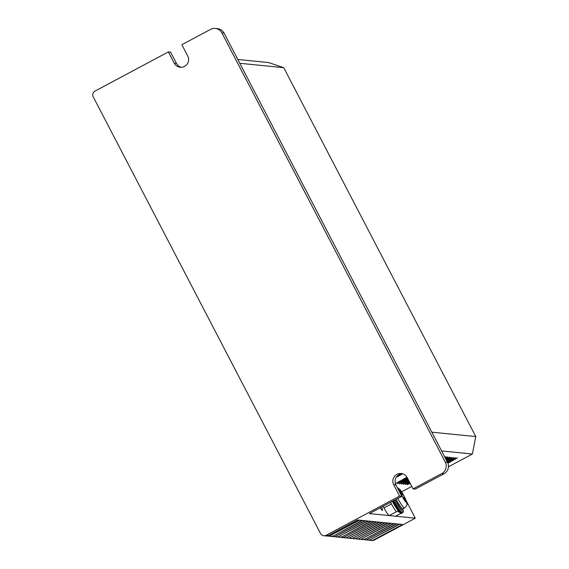 <?xml version="1.0" encoding="UTF-8"?>
<svg xmlns="http://www.w3.org/2000/svg" width="569" height="569" viewBox="0 0 569 569"><rect width="100%" height="100%" fill="white"/><g stroke="black" fill="none" stroke-linecap="round" stroke-linejoin="round"><path stroke-width="0.85" d="M401.678 495.258L403.023 494.425A6.387 0.804 -118.1 0 1 403.841 495.933A6.387 0.804 -118.1 0 1 404.587 497.441L404.189 497.761L405.974 501.31A6.387 0.804 -118.1 0 1 405.868 501.481A6.387 0.804 -118.1 0 1 405.462 501.253L403.549 497.697L402.745 497.256A6.387 0.804 -118.1 0 1 401.181 494.241L401.579 493.913L399.794 490.371A6.387 0.804 -118.1 0 1 399.851 490.222A6.387 0.804 -118.1 0 1 399.943 490.194A6.387 0.804 -118.1 0 1 400.306 490.421L399.979 490.72M402.447 508.743L400.932 509.141L395.114 499.881M403.023 494.425L402.219 493.977L400.306 490.421M403.513 497.662L404.146 497.391M403.713 497.975L404.189 497.761M404.225 498.885L404.609 498.686M402.575 494.383L401.565 495.037M402.219 493.977L401.323 494.532M401.671 493.046L401.28 493.259M381.593 507.1A7.454 0.932 -118.1 0 1 382.482 510.414A7.454 0.932 -118.1 0 1 380.22 507.833M402.333 473.707A7.71 7.617 -84.3 0 0 395.939 485.008L401.821 496.296L399.587 496.076L326.208 535.258L328.441 535.486L357.51 519.959L359.167 520.13L330.098 535.649L359.672 520.18L362.033 520.415L333.47 535.991L362.538 520.464L364.9 520.699L335.831 536.226L365.405 520.749L367.766 520.991L338.697 536.51L368.271 521.04L370.632 521.275L342.069 536.851L371.137 521.325L373.499 521.56L344.43 537.086A4.26 4.211 95.7 0 1 341.798 537.527L341.564 537.079M399.587 496.076L393.712 484.781A7.71 7.617 95.7 0 1 401.223 473.515A7.71 7.617 95.7 0 1 407.198 477.576L413.08 488.871L441.736 473.564A8.514 8.421 -84.3 0 0 445.271 462.056L221.889 32.945A8.514 8.421 -84.3 0 0 210.516 29.396L181.86 44.702L187.734 55.99A7.71 7.617 95.7 0 1 180.224 67.263A7.71 7.617 95.7 0 1 174.249 63.195L168.367 51.907L170.6 52.128L176.475 63.422A7.71 7.617 -84.3 0 0 181.347 67.291M401.821 496.296L369.43 513.594L415.299 518.188L406.138 500.592M326.208 535.258A4.26 4.211 -84.3 0 1 320.525 533.487L93.224 96.844A4.26 4.211 -84.3 0 1 94.987 91.09L168.367 51.907M415.299 518.188L374.302 540.073A4.26 4.211 95.7 0 1 371.92 540.55L371.031 540.458A4.26 4.211 -84.3 0 0 373.413 539.988L374.302 540.073M344.43 537.086L374.004 521.617L376.365 521.851L347.296 537.371L376.87 521.901L379.231 522.136L350.163 537.662L379.736 522.186L382.098 522.42L353.029 537.947L382.603 522.477L384.964 522.712L355.895 538.231L385.469 522.762L387.83 522.996L358.762 538.523L388.335 523.046L390.697 523.288L361.628 538.807L391.202 523.338L393.563 523.572L365.006 539.149L394.068 523.622L396.429 523.857L367.361 539.384L396.934 523.907L399.296 524.149L370.227 539.668L399.801 524.198L402.482 524.462L373.413 539.988M215.281 28.45L217.514 28.67A8.514 8.421 95.7 0 1 224.115 33.166L447.504 462.284A8.514 8.421 95.7 0 1 443.969 473.792L415.306 489.091L413.08 488.871M335.831 536.503L336.066 536.951A4.26 4.211 -84.3 0 0 338.697 536.51M339.202 536.56A4.26 4.211 95.7 0 1 336.82 537.036L336.315 536.987M338.697 536.787L338.932 537.243A4.26 4.211 -84.3 0 0 341.564 536.795M342.069 536.851A4.26 4.211 95.7 0 1 339.686 537.321L339.181 537.271M344.43 537.364L344.665 537.812A4.26 4.211 -84.3 0 0 347.296 537.371M347.801 537.421A4.26 4.211 95.7 0 1 345.419 537.897L344.914 537.847M347.296 537.648L347.531 538.103A4.26 4.211 -84.3 0 0 350.163 537.662M350.668 537.712A4.26 4.211 95.7 0 1 348.285 538.182L347.78 538.132M350.163 537.94L350.397 538.388A4.26 4.211 -84.3 0 0 353.029 537.947M353.534 537.997A4.26 4.211 95.7 0 1 351.151 538.473L350.646 538.416M353.029 538.224L353.264 538.672A4.26 4.211 -84.3 0 0 355.895 538.231M356.4 538.281A4.26 4.211 95.7 0 1 354.018 538.758L353.513 538.708M358.769 538.8L358.996 539.248A4.26 4.211 -84.3 0 0 361.628 538.807M362.14 538.857A4.26 4.211 95.7 0 1 359.75 539.334L359.245 539.284M361.635 539.085L361.863 539.533A4.26 4.211 -84.3 0 0 364.494 539.092M365.006 539.149A4.26 4.211 95.7 0 1 362.617 539.618L362.112 539.568M364.501 539.376L364.729 539.825A4.26 4.211 -84.3 0 0 367.361 539.384M367.873 539.433A4.26 4.211 95.7 0 1 365.483 539.903L364.978 539.853M367.368 539.661L367.595 540.109A4.26 4.211 -84.3 0 0 370.227 539.668M370.739 539.718A4.26 4.211 95.7 0 1 368.349 540.194L367.844 540.145M369.715 540.102A4.26 4.211 -84.3 0 0 371.031 540.458M328.441 535.486A4.26 4.211 95.7 0 1 326.058 535.955L323.825 535.735M327.36 535.884L327.467 536.09A4.26 4.211 -84.3 0 0 330.098 535.649M330.603 535.699A4.26 4.211 95.7 0 1 328.221 536.176L327.716 536.126M330.098 535.927L330.333 536.375A4.26 4.211 -84.3 0 0 332.965 535.934M333.47 535.991A4.26 4.211 95.7 0 1 331.087 536.46L330.582 536.411M332.965 536.218L333.199 536.667A4.26 4.211 -84.3 0 0 335.831 536.226M336.336 536.275A4.26 4.211 95.7 0 1 333.953 536.745L333.448 536.695M359.274 538.573A4.26 4.211 95.7 0 1 356.884 539.042L356.379 538.992A4.26 4.211 95.7 0 1 356.13 538.964L355.902 538.516M358.762 538.523A4.26 4.211 95.7 0 1 356.379 538.992M344.935 537.136A4.26 4.211 95.7 0 1 342.552 537.613L342.047 537.556M447.725 462.746L457.512 457.867L447.931 463.244M447.248 461.793L455.598 457.675L447.497 462.27M446.75 460.847L453.692 457.483L446.999 461.317M446.26 459.894L451.779 457.291L446.509 460.371M445.769 458.948L449.866 457.099L446.011 459.425M445.278 458.009L447.959 456.907L445.52 458.472M444.816 457.12L446.046 456.715L445.008 457.497M239.798 63.28L431.828 432.17L475.776 436.572L283.746 67.683L239.798 63.28M441.601 450.94L472.384 454.026L475.776 436.572M283.746 67.683L268.596 62.554L237.806 59.468M401.629 491.808L411.785 486.388M448.45 466.808L472.384 454.026M396.963 476.324L401.778 473.757M402.767 473.835L396.23 477.327M410.221 483.38L407.127 484.696L409.979 482.91M409.73 482.434L405.213 484.504L409.481 481.964M409.239 481.488L403.3 484.311L408.99 481.011M408.741 480.542L401.394 484.119L408.492 480.065M408.25 479.589L399.481 483.935L408.001 479.119M407.753 478.643L397.567 483.742L407.511 478.166M407.262 477.697L395.661 483.55L407.006 477.227M383.136 506.275L383.99 507.918A8.514 1.067 61.9 0 0 389.182 515.571L395.547 516.211A8.514 1.067 61.9 0 0 395.64 516.19L400.917 513.373M400.121 511.936L396.636 511.588A8.514 1.067 -118.1 0 1 391.444 503.935L390.59 502.299M400.306 512.847A13.841 1.735 -118.1 0 1 392.361 501.346L398.328 511.026L400.583 513.252L401.892 513.266A14.901 1.871 -118.1 0 1 401.728 513.295A14.901 1.871 -118.1 0 1 393.179 500.912M401.892 513.266L402.639 512.868A14.901 1.871 -118.1 0 1 402.475 512.897A14.901 1.871 -118.1 0 1 393.926 500.514M402.816 508.914A13.841 1.735 -118.1 0 1 402.916 511.46A13.841 1.735 -118.1 0 1 394.971 499.952M396.166 499.319A11.501 1.444 61.9 0 0 402.774 508.892A11.501 1.444 61.9 0 0 402.895 508.871L402.496 509.376L402.397 508.707M402.895 508.871L404.573 507.975A11.501 1.444 -118.1 0 1 404.445 507.996A11.501 1.444 -118.1 0 1 397.838 498.423M401.799 495.734A7.241 0.91 -118.1 0 1 399.552 489.44A7.241 0.91 -118.1 0 1 403.969 495.948A7.241 0.91 -118.1 0 1 406.216 502.242A7.241 0.91 -118.1 0 1 401.799 495.734M176.475 63.422L174.249 63.195M393.712 484.781L395.939 485.008M443.969 473.792L441.736 473.564M447.504 462.284L445.271 462.056M224.115 33.166L221.889 32.945M383.99 507.918L391.444 503.935M454.916 458.92L455.157 459.389M408.279 482.604L408.528 483.081M453.002 458.728L453.244 459.197M406.366 482.412L406.615 482.889M451.089 458.543L451.331 459.005M404.452 482.22L404.701 482.697M449.183 458.351L449.425 458.813M402.546 482.028L402.795 482.505M447.27 458.159L447.511 458.621M400.633 481.836L400.882 482.313M445.356 457.967L445.598 458.429M398.72 481.644L398.969 482.121M400.875 513.366L395.547 516.211M396.636 511.588L389.182 515.571M397.176 487.391L400.185 489.738L404.018 495.976C406.679 501.389 406.351 501.204 406.799 502.776C406.408 504.696 408.435 504.219 404.573 507.975M402.639 512.868L403.357 511.773L402.838 508.899"/></g></svg>
